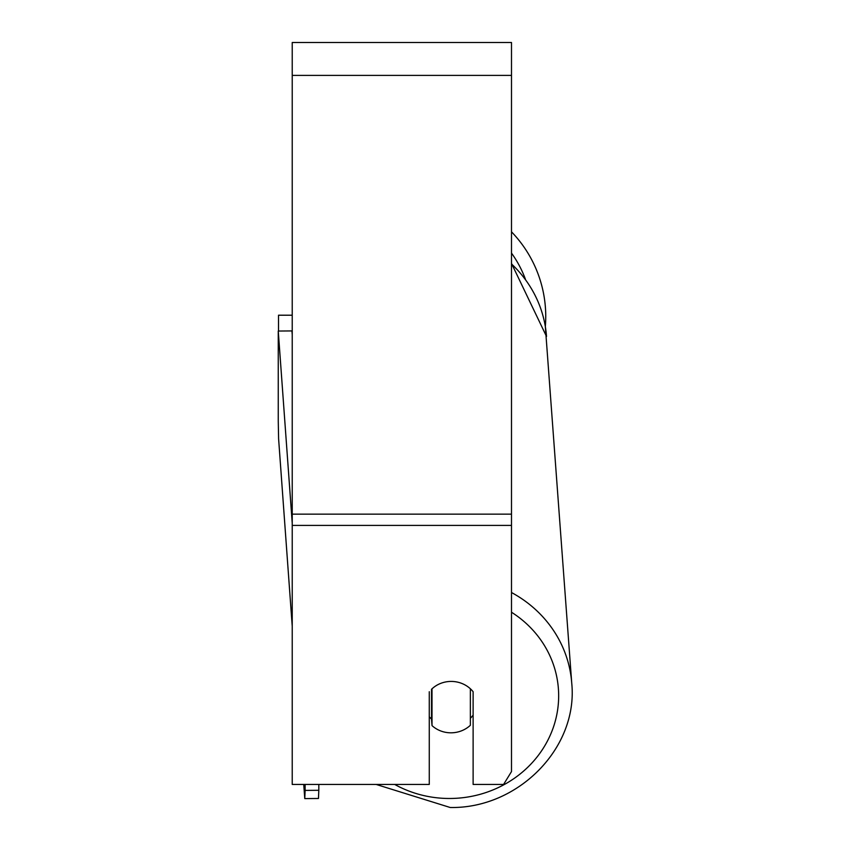 <?xml version="1.0" encoding="UTF-8"?>
<svg xmlns="http://www.w3.org/2000/svg" width="850" height="850" viewBox="0 0 850 850"><rect width="100%" height="100%" fill="white"/><g stroke="black" fill="none" stroke-linecap="round" stroke-linejoin="round"><path stroke-width="1.27" d="M470.369 688.766L470.369 725.284A27.413 25.744 -4.2 0 1 451.191 732.817A27.413 25.744 -4.2 0 1 432.013 725.613L432.002 688.787M429.271 716.72A27.413 25.744 -4.2 0 0 431.534 719.058L432.013 725.613M432.013 688.829A27.413 25.744 -4.2 0 1 437.219 685.026A27.413 25.755 0 0 1 473.121 691.719L473.121 784.444L503.582 784.444L511.498 771.566L511.498 525.406L292.23 525.406L292.23 784.444L429.271 784.444L429.271 691.719M473.121 715.126A27.413 25.744 -4.2 0 1 470.369 718.271M431.534 719.058L431.534 689.233M511.498 525.406L511.498 42.5L292.23 42.5L292.23 525.406M545.753 316.582A121.964 121.964 0 0 0 511.498 231.827A121.964 121.964 0 0 1 545.339 326.57L571.742 683.219A121.964 114.569 175.8 0 0 511.498 592.524M278.524 331.043L278.524 315.212L292.23 315.212M292.23 626.174L278.598 438.749L278.258 421.186L278.258 331.043L291.954 330.926L292.23 334.677M278.258 331.043L292.23 523.154M318.814 784.444L318.814 790.287L305.118 790.404L304.767 798.596L318.474 798.479L318.814 790.287M305.118 784.444L305.118 790.404M304.767 798.596L303.748 784.444M511.498 612.234A108.258 101.703 -4.2 0 1 553.839 725.9A108.258 101.703 -4.2 0 1 450.436 798.479A108.258 101.703 -4.2 0 1 394.719 784.444M511.498 263.936A121.964 114.569 -4.2 0 1 546.518 336.483L511.498 263.415M511.498 75.384L292.23 75.384M511.498 514.154L292.23 514.154M525.406 279.236A108.258 108.258 0 0 0 511.498 253.109M376.178 784.444L450.213 807.5C518.117 808.786 578.308 747.809 571.742 683.219C578.308 747.809 518.117 808.786 450.213 807.5L376.178 784.444"/></g></svg>
